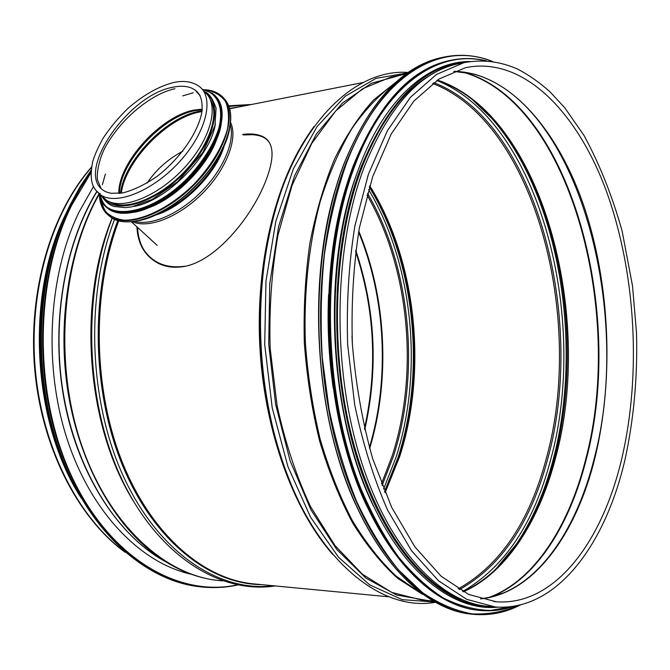 <?xml version="1.0" encoding="UTF-8"?>
<svg xmlns="http://www.w3.org/2000/svg" width="670" height="670" viewBox="0 0 670 670"><rect width="100%" height="100%" fill="white"/><g stroke="black" fill="none" stroke-linecap="round" stroke-linejoin="round"><path stroke-width="1" d="M269.482 142.643L267.003 139.737C263.519 136.638 258.486 134.955 251.895 134.687L242.808 134.469M251.895 134.687L243.26 134.955M242.716 134.377C253.528 133.146 261.493 134.712 266.593 139.084C274.306 146.362 273.812 160.833 265.127 182.491C250.145 219.886 212.248 264.96 179.929 266.995C172.441 267.766 165.44 266.643 158.932 263.645C145.072 256.51 137.735 244.24 136.906 226.837M137.576 227.448C138.313 243.101 144.502 254.675 156.127 262.154M49.128 262.581C33.919 321.24 37.227 390.962 57.98 447.995M67.427 210.606L66.816 211.846C25.175 293.276 31.532 421.304 81.187 498.078M462.04 63.039L457.133 64.002C419.42 72.586 388.34 107.2 363.911 167.86C333.962 246.996 331.709 364.957 359.765 456.513C387.821 548.253 440.332 602.958 488.338 606.325L492.869 606.76M328.585 294.507C327.211 325.888 328.761 357.144 333.241 388.265M356.783 173.865C321.449 267.59 328.685 415.341 373.265 505.699M434.428 72.888C404.923 88.038 380.577 120.047 361.39 168.915C334.196 240.991 329.447 345.393 350.837 432.686C372.311 520.054 416.455 581.803 461.06 599.307M191.193 574.224C141.094 563.227 91.421 513.153 67.218 439.411C43.106 365.736 48.29 275.429 79.035 212.08L93.507 186.461M184.845 266.233C167.148 268.603 153.698 263.461 144.519 250.806M182.868 151.144C167.726 159.292 155.842 169.912 147.216 183.011M267.958 238.637L268.595 237.733M101.714 195.875L106.321 200.087C122.242 210.966 159.477 195.757 185.732 166.277C212.189 136.948 219.827 102.317 203.965 91.639M147.794 208.077C175.507 198.747 208.177 165.691 217.172 137.878M133.916 206.402C166.135 201.377 210.933 155.942 215.38 123.774M109.88 201.905C124.921 211.251 157.609 198.998 182.843 173.363C208.194 147.844 220.078 115.014 210.556 100.081M232.925 108.155L229.659 108.766L232.925 108.155M118.741 220.907C91.648 292.145 92.82 388.508 122.242 462.074C151.747 535.724 204.702 580.044 254.893 583.989L389.412 596.861M307.304 136.311C274.918 184.979 255.84 263.863 259.759 344.966C263.821 426.061 290.604 502.986 327.764 548.47M96.765 191.528C63.558 245.488 50.191 327.161 64.479 401.548C78.867 475.951 118.992 536.31 165.205 561.51M96.899 191.679C65.668 242.716 51.825 318.317 62.653 389.387C73.633 460.449 108.079 521.478 150.415 552.03L164.284 560.924M98.959 193.881C68.977 246.711 56.615 322.99 68.306 393.985C80.14 464.972 114.779 525.464 156.973 555.949L174.937 567.096M99.076 194.484C61.732 260.287 53.617 362.286 81.162 443.808C108.699 525.464 166.152 576.585 220.782 580.722C199.007 578.947 177.734 570.698 156.973 555.949L150.415 552.03L164.251 560.907M112.116 218.135C77.427 301.559 86.154 423.448 131.94 498.673M98.666 263.838C86.338 323.66 89.144 382.83 107.074 441.354M112.217 218.185C77.787 302.756 87.083 425.442 133.288 500.993M249.843 104.822L228.905 106.446M114.545 219.408C84.83 296.442 88.733 402.62 124.369 478.422C160.046 554.4 220.43 592.531 273.41 585.756M238.478 107.058L229.559 108.414M117.794 220.639C89.864 293.762 91.941 393.315 123.431 467.618C154.979 542.038 210.455 584.332 261.643 584.634M91.547 167.349C51.749 212.692 28.567 290.688 35.217 368.642C41.95 446.589 77.703 516.696 123.866 551.142M352.403 344.715L351.968 335.997M364.463 428.591C377.771 368.659 374.823 309.615 355.611 251.459M364.731 429.73C378.424 369.011 375.435 309.205 355.762 250.304M369.379 447.619C389.898 379.228 385.794 297.882 358.601 232.096M369.639 448.548C390.551 379.639 386.406 297.413 358.768 231.142M381.473 483.824L392.109 456.136C419.185 372.83 409.487 268.352 367.009 194.995M382.126 485.499L393.391 456.37C420.659 372.361 410.651 266.894 367.495 193.278M383.575 489.1L396.045 457.242C423.75 371.599 413.139 263.947 368.575 189.56M384.572 491.512L398.139 457.283C426.095 370.678 414.956 261.61 369.321 187.064M384.773 491.981L398.968 456.463C426.916 369.89 415.484 260.613 369.472 186.587M385.099 492.768L399.781 456.262C427.787 369.421 416.137 259.692 369.723 185.774M470.876 73.499L469.402 73.005M394.479 83.599C379.321 94.679 365.15 109.62 351.984 128.439C339.623 149.368 329.087 173.53 320.394 200.925C308.895 243.88 303.636 292.681 305.378 342.688C307.79 375.979 312.731 408.156 320.185 439.235C328.962 469.117 339.673 496.194 352.311 520.481C365.82 542.775 380.384 561.301 396.02 576.041L420.082 592.556M495.934 595.714L499.309 594.122M469.008 73.164L467.25 72.586M396.548 81.723L373.718 99.847C359.246 115.717 346.214 135.407 334.623 158.899C324.096 184.384 315.83 212.616 309.808 243.595C305.269 275.705 303.443 308.753 304.331 342.739C306.81 376.657 311.902 409.412 319.607 440.994C328.677 471.32 339.732 498.698 352.772 523.136C366.691 545.489 381.666 563.897 397.712 578.352L422.326 594.231M493.832 596.342L497.626 594.608M396.121 76.02L391.062 77.016L362.654 88.716L335.762 110.902L311.776 143.38L292.087 185.297L277.983 235.053C271.635 271.409 269.022 309.138 270.152 348.249L277.104 405.643C285.194 442.669 296.349 476.353 310.578 506.704L334.908 545.455L362.42 574.224L391.632 592.364L421.145 599.901L432.644 600.998M401.179 75.023L371.205 83.365L342.395 103.071L316.315 134.159L294.549 175.875L278.62 226.577L269.759 283.762L268.712 344.213L275.63 404.345L290.035 460.566L310.88 509.719L336.7 549.383L365.82 578.026L396.548 595.019L427.334 600.488M407.712 72.871L376.046 78.365L345.259 96.212L317.069 126.613L293.334 168.899L275.814 221.334L265.973 281.157L264.709 344.715L272.221 407.904L287.933 466.605L310.595 517.265L338.484 557.197L369.656 584.835L402.201 599.65L434.378 601.995M313.912 126.622C289.608 160.155 273.226 204.652 264.767 260.102L264.767 260.102C256.719 319.59 260.094 378.257 274.893 436.103L274.893 436.103C288.309 485.415 307.522 524.803 332.504 554.257M293.56 161.11C279.516 189.685 269.7 223.001 264.114 261.066L264.114 261.066C256.149 319.9 259.491 377.913 274.13 435.123L274.13 435.123C283.293 469.41 295.671 499.2 311.248 524.484M467.828 61.874L463.942 62.662L436.513 74.437L410.534 97.175L387.369 130.751L368.374 174.309L354.832 226.192C348.777 264.173 346.382 303.627 347.646 344.564L354.673 404.647C362.713 443.406 373.726 478.631 387.712 510.331L411.531 550.732L438.356 580.622L466.714 599.349L495.256 606.986C556.577 611.584 605.245 544.861 624.934 459.896C633.837 419.336 637.689 376.984 636.5 332.839L632.522 285.931L622.154 231.217C612.355 196.184 599.65 164.284 584.047 135.516L564.751 107.786L549.995 91.815C539.626 82.51 528.781 74.914 517.466 69.027C500.105 61.38 482.266 59.262 463.942 62.662L457.133 64.002M621.869 458.188C641.533 374.069 635.763 272.765 606.735 192.148C577.624 112.284 523.438 55.744 465.524 67.687L438.992 79.043L413.792 101.17L391.213 134.017L372.654 176.763L359.396 227.766C353.467 265.127 351.13 303.962 352.378 344.254C355.753 384.387 362.529 422.536 372.679 458.724L391.665 507.341L414.965 546.988L441.12 576.217L468.648 594.441L496.252 601.777C554.995 606.099 602.481 541.461 621.869 458.188M480.625 598.913C534.233 593.461 576.46 533.454 594.968 457.769C614.181 378.927 610.06 284.608 584.274 207.156C558.294 130.374 509.368 72.285 453.85 71.347M488.078 597.74L503.714 592.85C546.276 574.785 578.562 521.905 594.399 457.811C632.991 311.542 578.327 103.13 473.866 74.052L463.665 72.033M489.184 597.506L493.79 595.714C537.206 577.347 570.111 523.915 586.267 459.268C625.604 311.776 570.195 101.798 463.673 72.184L473.866 74.052L453.774 71.38M488.003 597.757C533.915 581.594 568.922 526.503 585.697 459.31C625.353 311.006 568.897 99.436 461.32 71.765M463.33 591.803C506.319 572.925 538.998 521.235 555.321 458.816C594.834 316.357 542.105 115.031 437.426 80.073M482.3 580.513C495.524 570.731 507.374 558.118 517.851 542.683C533.747 518.94 545.899 491.06 554.299 459.034C584.751 345.125 560.472 195.732 493.522 119.83L493.522 119.83C483.145 108.063 471.998 98.448 460.064 90.978M496.118 568.83L517.851 542.683C502.324 565.664 484.075 581.995 463.112 591.685M496.11 568.813L516.336 544.166C532.374 520.238 544.626 492.157 553.093 459.913C583.779 345.251 559.35 195.004 491.847 118.489L472.509 99.73M462.694 591.459C504.569 567.289 533.881 523.421 550.614 459.871C589.742 318.962 539.601 121.303 436.823 80.475M459.427 589.608C501.478 565.974 530.908 522.407 547.708 458.925C586.836 318.803 536.385 121.89 433.775 82.628M458.205 588.871C500.13 565.304 529.476 521.905 546.251 458.665C585.346 318.979 535.012 122.669 432.636 83.474M282.33 187.994C274.097 210.204 268.059 234.517 264.198 260.948M274.248 435.274C280.403 458.355 288.159 479.536 297.497 498.807M339.255 177.332C306.358 271.501 313.342 413.323 355.561 504.25M344.104 163.756C312.764 244.642 310.051 365.485 338.953 459.528C367.864 553.747 422.284 610.194 472.149 614.214C422.175 610.177 367.729 553.696 338.811 459.511C309.909 365.51 312.614 244.718 343.961 163.832C369.354 102.183 401.548 66.832 440.533 57.796C401.632 66.807 369.488 102.125 344.104 163.756M443.925 57.076L442.167 57.469C403.298 66.472 371.18 101.815 345.812 163.497C314.456 244.567 311.801 365.753 340.804 459.93C369.823 554.299 424.336 610.646 474.209 614.415C490.373 615.646 505.741 612.489 520.288 604.943M492.55 61.464C476.135 54.965 459.344 53.634 442.167 57.469C459.402 53.617 476.244 54.957 492.71 61.481M491.956 61.38C441.178 40.736 380.3 73.951 346.323 163.681C336.667 191.402 329.364 221.669 324.414 254.483C320.98 288.276 320.277 322.697 322.295 357.755L329.054 409.144C336.013 442.368 345.217 473.171 356.666 501.545C369.178 528.061 383.098 550.824 398.424 569.843L422.435 592.556C439.018 603.812 455.642 610.914 472.308 613.879C488.757 614.591 504.552 611.66 519.711 605.085M350.31 174.242C315.805 268.787 323.015 415.082 366.892 506.235M353.383 165.758C322.772 245.655 320.218 364.807 348.559 457.577C376.917 550.522 430.241 606.325 479.159 610.362C430.123 606.308 376.774 550.472 348.417 457.56C320.067 364.823 322.613 245.731 353.241 165.833C378.182 104.654 409.864 69.647 448.289 60.811C409.948 69.613 378.316 104.595 353.383 165.758M451.262 60.183L449.202 60.635C410.878 69.429 379.262 104.428 354.338 165.616C323.66 245.756 321.198 365.385 349.748 458.297C378.307 551.393 431.857 606.953 480.842 610.521C492.266 611.409 503.329 609.985 514.024 606.233M486.211 60.811C474.017 57.871 461.68 57.813 449.202 60.635C461.722 57.804 474.1 57.863 486.336 60.819M485.172 60.761C438.255 49.404 385.242 84.722 354.84 165.792C320.461 254.918 322.479 392.536 360.56 487.777C371.724 514.024 384.295 537.005 398.273 556.711C412.804 574.316 427.912 588.118 443.615 598.126C459.402 605.931 475.047 610.035 490.541 610.454L512.994 606.392M464.31 62.578C422.494 66.498 387.947 101.656 360.661 168.07C329.891 248.972 328.392 370.401 358.324 462.652C388.257 555.112 442.987 607.313 491.746 606.652M237.289 584.868C179.719 597.489 111.429 559.726 72.569 478.238C33.651 397.017 33.634 282.162 71.564 205.447L91.036 172.584M202.223 587.004L203.429 587.129C215.162 588.134 226.644 587.423 237.858 584.985C226.628 587.423 215.162 588.134 203.429 587.129C148.824 582.607 91.505 533.756 62.159 454.612C32.847 375.585 37.009 274.708 71.129 205.28L80.576 187.742L91.078 171.763M91.204 170.088L79.939 186.913L69.839 205.506C35.795 274.717 31.549 375.175 60.66 454.051C89.814 533.044 146.906 582.062 201.486 586.937C146.964 582.071 89.889 533.06 60.736 454.059C31.632 375.175 35.879 274.683 69.915 205.464L79.973 186.93L91.195 170.155M47.252 405.878C40.677 372.637 39.078 339.171 42.461 305.486M77.251 491.051C33.55 415.073 28.006 297.539 64.194 217.934M201.988 111.589L199.962 111.949C167.341 117.593 125.164 161.102 121.295 193.169M132.601 221.762C148.556 229.065 179.225 216.954 202.776 193.052C226.401 169.234 238.16 138.439 230.664 122.56M135.131 221.435C151.604 225.974 179.652 213.705 201.385 191.679C223.152 169.703 235.103 141.512 230.371 125.097M155.197 215.187C182.952 207.365 216.862 173.069 224.358 145.231M163.011 211.251C185.967 201.268 210.799 176.151 220.514 153.087M95.576 189.987L100.768 195.012C116.63 205.824 153.933 190.464 180.305 160.875C206.888 131.429 214.668 96.773 198.848 86.17C191.972 81.447 183.362 80.283 173.002 82.661C158.287 86.614 143.422 95.065 128.405 107.987C118.556 117.468 110.073 127.627 102.946 138.481C97.544 148.422 94.076 156.411 92.535 162.442C88.206 186 95.668 190.246 100.768 195.012L106.321 200.087M172.718 87.276C127.568 94.998 74.127 173.764 104.177 190.833C105.517 191.779 107.929 192.608 111.404 193.312L122.878 192.901C133.564 190.138 144.913 184.669 156.931 176.495C180.582 158.355 198.973 131.236 202.08 110.868C202.558 98.088 199.66 93.566 195.045 89.989C189.459 86.196 182.014 85.291 172.718 87.276M200.213 95.827L195.045 89.989L199.685 94.922M202.265 109.126L194.434 110.006C161.035 115.692 117.878 163.162 118.833 193.463M202.206 109.746L195.405 110.592C162.266 116.245 119.411 162.818 119.453 193.404M202.08 110.843L198.998 111.362C166.135 117.041 123.648 161.353 120.55 193.27M193.261 92.77L182.667 95.902M105.383 174.066L102.376 184.694M101.915 201.938C103.205 208.579 106.329 213.671 111.27 217.206M139.126 220.572C175.012 214.015 223.403 165.08 229.559 129.117M107.996 214.936L111.496 217.742C129.109 229.726 169.317 214.35 198.714 182.701C228.311 151.211 238.822 112.46 223.604 98.088M99.537 196.318C100.14 205.464 103.683 212.197 110.165 216.536C128.238 228.897 170.255 212.047 199.752 178.857C229.483 145.826 237.741 106.781 219.81 94.587C215.715 91.673 210.665 90.073 204.677 89.797M99.612 196.57L103.105 208.63C107.778 214.919 114.654 218.763 123.732 220.145C143.388 220.715 170.984 206.854 193.89 184.317C210.816 166.177 221.971 147.936 227.356 129.586C229.383 118.389 228.738 108.976 225.422 101.354C220.681 95.056 213.914 91.229 205.129 89.872M100.065 193.379C101.245 201.151 104.914 206.762 111.078 210.213M134.628 212.181C168.815 206.26 215.581 158.966 221.108 124.712M106.095 206.988L109.193 209.442C125.742 220.69 163.589 206.142 191.436 176.319C219.459 146.638 229.76 110.022 215.673 96.312M98.976 193.697C100.199 200.38 103.356 205.397 108.439 208.764C125.483 220.413 165.197 204.342 193.144 172.944C221.301 141.688 229.266 104.763 212.331 93.298L202.223 89.269M99.076 193.739C103.507 222.406 150.591 215.866 187.575 178.103C202.876 161.78 213.269 145.248 218.763 128.506C224.207 107.485 217.516 92.762 202.315 89.378M209.76 96.782L207.424 94.83M103.448 197.809C114.997 214.819 153.614 204.166 183.345 173.857C213.311 143.782 223.52 105.048 206.385 93.7M267.003 139.737L266.601 139.084M229.668 108.791L363.567 82.427M220.782 580.722L222.742 580.907M99.26 261.091C86.07 322.647 88.934 383.533 107.845 443.749M251.593 104.478L228.654 105.801M112.225 218.194C81.606 295.931 85.584 403.65 122.208 480.063C158.815 556.636 220.974 594.374 275.194 585.932M91.614 166.964C51.213 212.516 27.813 291.216 34.756 369.664C41.791 448.104 78.29 518.371 125.24 552.34M396.112 76.02L406.037 74.069M408.315 72.452C346.733 67.745 281.015 141.345 264.767 260.102L264.114 261.066C269.591 223.688 279.147 190.891 292.773 162.676M435.014 602.355C375.242 612.849 303.987 549.023 274.893 436.103L274.13 435.123C283.142 468.874 295.261 498.254 310.486 523.262M493.899 601.559L496.252 601.777M489.15 597.514L503.714 592.85L492.299 596.761L480.549 598.888M472.492 99.738L493.522 119.83C476.512 100.458 457.744 87.251 437.217 80.216M472.551 614.248L474.209 614.415C490.432 615.646 505.842 612.481 520.439 604.909M479.904 610.429L480.842 610.521C492.316 611.417 503.413 609.976 514.141 606.208M470.139 61.498C428.591 61.297 385.074 97.996 359.003 167.768C327.278 250.84 326.667 376.331 358.752 469.461C390.794 562.808 448.104 612.313 497.877 607.154M79.403 494.954C32.972 417.804 27.177 294.917 65.945 213.889M157.082 245.295L131.488 221.862M175.004 88.725C153.824 93.113 124.453 114.964 107.284 143.69C98.205 158.287 96.12 177.048 97.72 180.531L100.977 188.169M197.223 91.723L195.665 90.651M99.445 195.992C100.006 205.238 103.582 212.08 110.165 216.536L111.496 217.742C128.464 229.132 165.314 216.192 194.3 187.5C223.403 158.899 237.632 121.345 227.499 103.339M219.81 94.587C215.656 91.623 210.564 89.998 204.526 89.713M98.917 193.647C100.148 200.305 103.322 205.347 108.439 208.764L109.193 209.442C125.206 220.187 160.071 207.784 187.541 180.573C215.103 153.447 228.671 117.928 219.082 100.969M212.331 93.298L202.173 89.202M101.212 195.288C104.989 201.486 109.369 205.229 114.352 206.511L125.449 207.65L131.772 206.854L152.232 199.434L177.759 181.637L202.817 152.517L214.961 125.6L216.075 108.247C212.558 98.088 208.479 92.502 203.831 91.472"/></g></svg>

